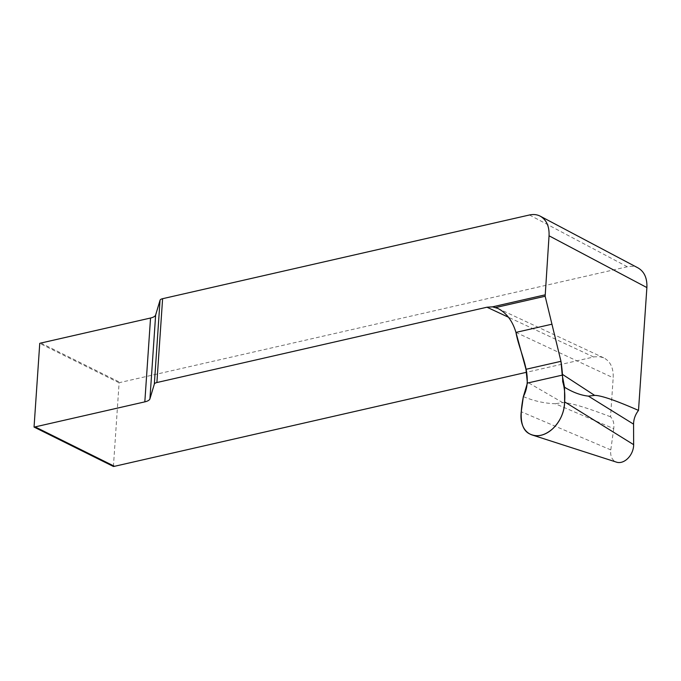 <?xml version="1.0" encoding="UTF-8"?>
<svg xmlns="http://www.w3.org/2000/svg" width="681" height="681" viewBox="0 0 681 681"><rect width="100%" height="100%" fill="white"/><g stroke="black" fill="none" stroke-linecap="round" stroke-linejoin="round"><path stroke-width="0.51" stroke-dasharray="3.4 2.55" d="M523.357 396.623C533.972 401.024 544.579 403.39 555.177 403.714L613.734 428.664C614.339 423.599 613.275 419.632 610.534 416.789L613.189 377.793C613.564 368.029 610.44 361.39 603.8 357.874L599.663 356.665L594.385 356.827L526.677 372.252M610.534 416.789C585.592 407.238 569.665 402.531 562.761 402.65L555.177 403.714M613.734 428.664L610.789 449.894A14.812 10.547 -63.6 0 0 616.594 462.178M113.412 466.468L119.115 382.79A11.228 7.993 116.4 0 1 120.205 382.458L627.303 266.756C631.27 265.879 634.879 266.28 638.114 267.965M119.115 382.79L39.753 343.377M562.761 402.65L527.469 382.211M515.951 332.405L613.189 377.793M610.789 449.894L521.263 411.741M40.851 343.054L120.205 382.458M529.469 214.983L627.303 266.756M593.611 356.98L508.477 317.252M603.698 357.831L498.134 308.561"/><path stroke-width="1.02" d="M532.278 435.023L616.594 462.178A14.812 10.547 -63.6 0 0 633.653 444.676L633.56 424.144L588.401 396.129L594.632 395.38C600.982 395.38 615.607 400.385 638.506 410.405L646.882 287.569L549.048 235.796L545.149 296.252L560.974 361.313L562.234 375.137L527.409 383.08L523.357 396.623L521.263 411.741A28.074 19.987 116.4 0 0 532.278 435.023A28.074 19.987 116.4 0 0 564.609 401.85L564.54 387.225L562.234 375.137M527.409 383.08L525.979 369.298L515.951 332.405C512.495 320.862 506.451 312.86 497.828 308.416L492.542 306.842L486.983 307.216L156.894 382.535A7.014 2.477 -176.1 0 0 154.34 384.058L160.052 300.21L155.643 314.98L149.931 398.828L154.34 384.058M588.401 396.129C580.697 395.278 572.738 392.307 564.54 387.225M526.677 372.252L114.493 466.306A11.228 7.993 116.4 0 1 113.412 466.468L34.05 427.064A11.228 7.993 -63.6 0 0 35.131 426.893L144.823 401.867L150.544 318.018L40.851 343.054A11.228 7.993 -63.6 0 0 39.753 343.377L34.05 427.064M646.882 287.569C647.265 278.171 644.345 271.634 638.114 267.965M638.506 410.405C635.288 414.61 633.636 419.19 633.56 424.144M150.544 318.018A14.037 4.954 -176.1 0 0 155.643 314.98M160.052 300.21A7.014 2.477 3.9 0 1 162.606 298.695L529.469 214.983C533.444 214.106 537.045 214.515 540.288 216.192C546.511 219.861 549.439 226.398 549.048 235.796M149.931 398.828A14.037 4.954 3.9 0 1 144.823 401.867M560.974 361.313L551.942 324.199L515.951 332.405C519.671 353.66 534.108 376.133 523.357 396.623C520.752 409.86 518.335 428.707 529.844 433.984C537.105 437.406 544.715 435.67 552.683 428.775C560.327 421.241 564.302 412.269 564.609 401.85C565.196 394.52 564.558 387.77 562.685 381.581C562.659 375.325 562.089 368.566 560.974 361.313L525.979 369.298M562.276 374.269L594.632 395.38M633.653 444.676L564.609 401.85M508.477 317.252L486.983 307.216M35.131 426.893L114.493 466.306M545.149 296.252L495.666 307.54M492.542 306.842L545.021 294.873M162.606 298.695L156.894 382.535M540.391 216.243L638.216 268.016"/></g></svg>
